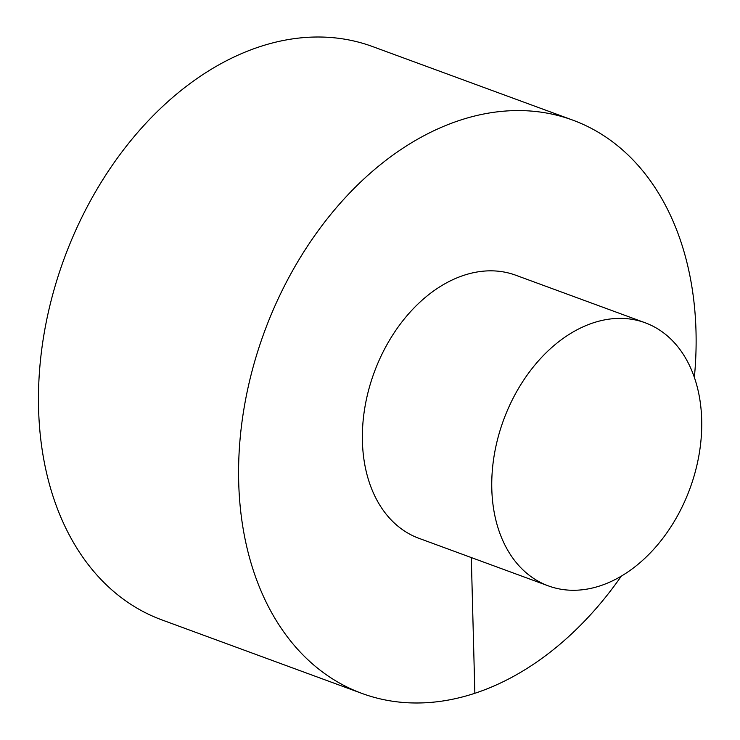 <?xml version="1.0" encoding="UTF-8"?>
<svg xmlns="http://www.w3.org/2000/svg" width="740" height="740" viewBox="0 0 740 740"><rect width="100%" height="100%" fill="white"/><g stroke="black" fill="none" stroke-linecap="round" stroke-linejoin="round"><path stroke-width="1.11" d="M694.351 377.409A305.417 216.339 110.2 0 0 572.705 120.102L372.572 46.555A305.417 216.339 110.2 0 0 259.721 46.713A305.417 216.339 110.2 0 0 44.123 333.536A305.417 216.339 110.2 0 0 161.875 619.898L362.008 693.445A305.417 216.339 110.2 0 0 474.858 693.288A305.417 216.339 110.2 0 0 621.313 576.136M572.705 120.102A305.417 216.339 110.2 0 0 264.3 332.149A305.417 216.339 110.2 0 0 362.008 693.445M645.095 322.751L515.706 275.206A140.174 99.29 110.2 0 0 374.163 372.525A140.174 99.29 110.2 0 0 419.007 538.341L548.396 585.895A140.174 99.29 110.2 0 0 600.186 585.821A140.174 99.29 110.2 0 0 699.143 454.184A140.174 99.29 110.2 0 0 645.095 322.751A140.174 99.29 110.2 0 0 503.552 420.07A140.174 99.29 110.2 0 0 548.396 585.895M471.306 557.562L474.858 693.288"/></g></svg>
